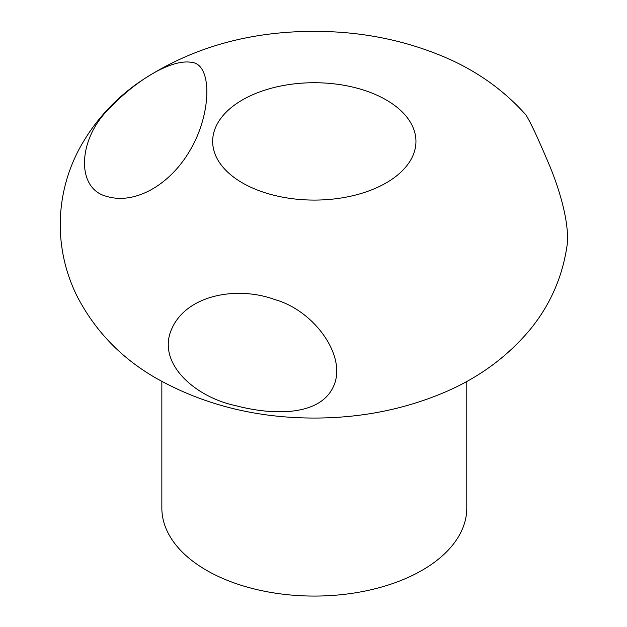 <?xml version="1.0" encoding="UTF-8"?>
<svg xmlns="http://www.w3.org/2000/svg" width="627" height="627" viewBox="0 0 627 627"><rect width="100%" height="100%" fill="white"/><g stroke="black" fill="none" stroke-linecap="round" stroke-linejoin="round"><path stroke-width="0.94" d="M242.437 182.904A101.645 58.679 0 0 0 412.488 156.593A101.645 58.679 0 0 0 288.005 84.723A101.645 58.679 0 0 0 242.437 182.904M189.824 150.692C169.596 185.427 134.311 205.013 106.488 196.322C75.859 188.617 77.646 139.312 109.153 108.683C137.807 78.555 172.535 58.624 191.956 62.434C212.624 64.448 211.644 114.49 189.824 150.692M525.661 114.6C529.674 120.486 537.206 136.459 548.249 162.511C559.025 187.395 570.562 224.952 566.792 247.328C561.917 278.498 549.456 306.18 529.423 330.374C506.585 357.366 478.221 378.042 444.316 392.408C404.862 409.125 362.477 417.668 317.16 418.044C258.348 418.468 205.123 405.442 157.487 378.959C121.967 358.918 95.069 331.158 76.8 295.67C65.749 273.066 60.216 249.131 60.208 223.863C60.513 197.474 66.783 172.652 79.002 149.391C93.47 122.61 113.291 100.367 138.465 82.662C188.923 48.483 247.5 31.381 314.182 31.35C360.744 31.358 404.282 39.971 444.786 57.198C476.544 70.757 503.505 89.888 525.661 114.6M235.454 405.606C274.602 415.928 320.287 415.662 333.423 386.553C347.601 356.653 314.26 310.483 274.83 299.581C237.124 285.708 187.058 294.839 172.01 328.297C155.833 362.727 194.77 396.954 235.454 405.606M161.844 381.42L161.844 508.05A152.463 88.023 0 0 0 206.502 570.296A152.463 88.023 0 0 0 372.657 589.372A152.463 88.023 0 0 0 466.778 508.05L466.778 381.42"/></g></svg>
